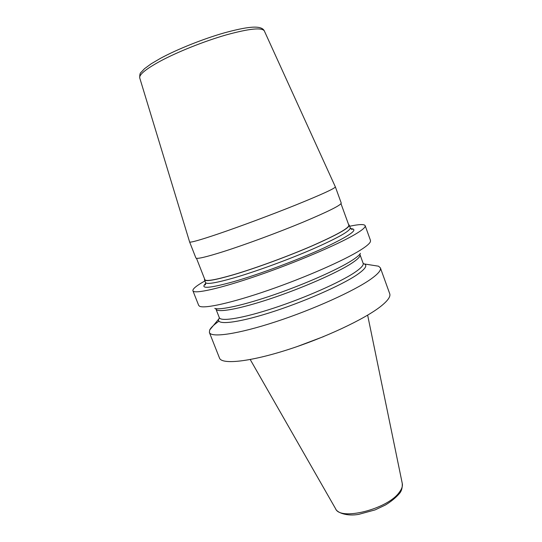<?xml version="1.0" encoding="UTF-8"?>
<svg xmlns="http://www.w3.org/2000/svg" width="542" height="542" viewBox="0 0 542 542"><rect width="100%" height="100%" fill="white"/><g stroke="black" fill="none" stroke-linecap="round" stroke-linejoin="round"><path stroke-width="0.81" d="M218.914 321.196C213.934 324.692 210.852 327.632 209.666 330.01L209.395 332.497L219.496 358.066C221.651 364.597 248.473 362.124 286.298 350.159C324.075 338.255 364.841 319.089 380.904 306.257C387.815 300.722 390.762 296.555 389.725 293.744L380.396 267.877L378.546 266.197L372.882 265.302M209.395 332.497C211.102 337.91 237.579 334.238 275.465 321.846C313.29 309.509 354.482 290.83 371.006 279.008C378.12 273.906 381.25 270.194 380.396 267.877M204.903 280.939C196.495 285.681 192.491 288.954 192.905 290.763C193.88 294.34 219.795 288.676 257.755 275.58C295.661 262.538 337.558 244.672 354.847 234.51C362.293 230.126 365.728 227.179 365.166 225.675C364.278 224.042 359.109 224.232 349.671 226.238M192.905 290.763L198.67 305.356L199.497 306.196C204.11 308.981 231.786 302.924 268.575 290.18C305.322 277.47 344.15 260.377 360.498 250.065C366.426 246.332 369.739 243.514 370.43 241.61L370.491 240.431L365.166 225.675M219.395 317.971L218.826 318.953C215.702 325.227 235.926 323.398 269.313 312.876C302.612 302.422 341.48 285.383 357.029 274.747C365.227 269.083 367.672 265.485 364.366 263.961L363.289 263.602M297.267 346.534L323.764 336.521M360.423 253.338C359.421 255.099 356.555 257.491 351.826 260.512C337.808 269.489 305.864 283.71 275.194 294.353C244.489 305.017 220.235 310.397 214.754 308.378M335.349 186.855L335.363 186.888C334.983 188.399 321.914 194.382 296.169 204.842C271.312 214.849 239.042 226.861 217.328 234.219C199.442 240.228 190.201 242.809 189.612 241.962L189.605 241.928M223.982 251.42C245.797 244.449 278.019 232.538 302.714 222.295C328.269 211.543 341.114 205.127 341.236 203.047L335.363 186.882L264.293 30.84C261.711 27.296 248.995 28.658 226.156 34.918C204.28 41.206 177.43 51.924 160.093 61.253C145.839 69.071 139.05 74.62 139.728 77.912L189.612 241.962L195.892 257.972C196.631 259.286 205.994 257.104 223.982 251.42M204.605 278.967L204.47 279.828C205.445 281.759 214.978 280.112 233.067 274.889C254.984 268.446 287.111 256.684 311.569 246.129C336.86 234.991 349.427 227.986 349.258 225.113L348.587 224.557M340.999 203.697L348.845 225.262C349.007 228.121 336.514 235.086 311.372 246.156C287.057 256.651 255.126 268.337 233.338 274.747C215.337 279.95 205.852 281.589 204.876 279.665L196.495 258.304M367.645 315.159L402.266 483.457C402.835 486.045 401.825 489.026 399.23 492.4C387.422 509.284 339.909 521.079 335.552 508.667L250.221 359.529M215.662 308.608L215.96 309.109C217.173 313.005 239.212 309.157 270.661 298.649C302.057 288.188 336.677 272.985 351.27 263.534C357.713 259.347 360.626 256.393 360.01 254.679L363.14 263.297L363.696 263.71M363.14 263.297C363.811 265.153 360.958 268.243 354.563 272.551C340.105 282.287 305.6 297.619 274.218 307.958C242.782 318.344 220.641 321.86 219.307 317.646L215.96 309.109M205.709 283.459C199.578 289.089 208.86 288.5 233.555 281.691C259.252 274.32 298.337 259.726 324.211 247.823C350.444 235.384 359.285 228.995 350.728 228.656M205.703 283.635L204.815 284.936C205.499 285.024 205.736 284.232 205.533 282.551C206.543 284.557 216.095 282.978 234.198 277.809C256.122 271.427 288.236 259.693 312.666 249.09C337.93 237.911 350.457 230.831 350.261 227.864L349.258 225.113M139.761 78.014L139.728 77.912C139.667 74.708 140.1 72.879 141.022 72.411L144.518 68.692L151.225 63.773L160.486 58.333C177.349 49.2 203.155 38.895 224.334 32.859C245.431 27.147 261.203 24.424 264.293 30.84L264.34 30.941M364.366 263.961L378.546 266.197M218.826 318.953L209.666 330.01M402.266 483.457C402.482 488.071 401.398 491.574 399.02 493.965M335.701 508.924C336.955 512.536 346.778 516.601 358.838 514.331L375.098 509.9L385.362 505.036C390.809 501.729 395.294 498.125 398.817 494.223M359.895 254.11L360.01 254.679M219.164 318.323L219.307 317.646M350.857 228.785L352.375 229.178C351.927 229.7 351.223 229.259 350.261 227.864M205.533 282.551L204.47 279.828"/></g></svg>
